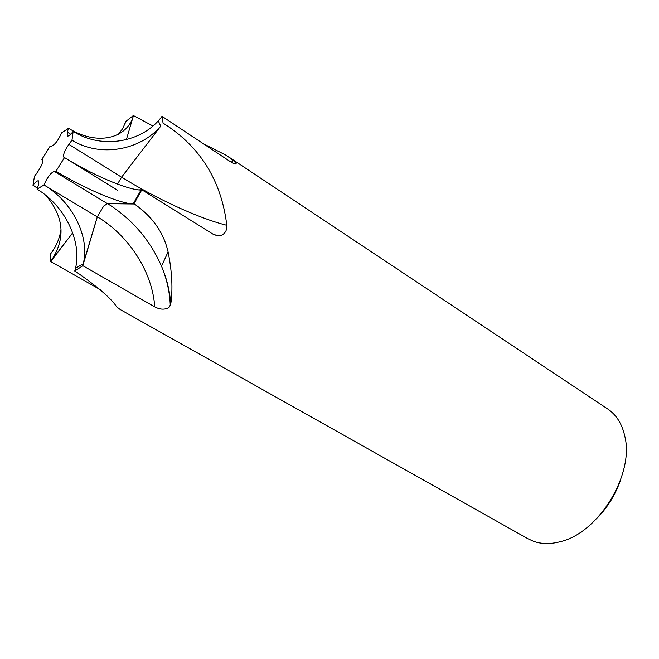 <?xml version="1.0" encoding="UTF-8"?>
<svg xmlns="http://www.w3.org/2000/svg" width="659" height="659" viewBox="0 0 659 659"><rect width="100%" height="100%" fill="white"/><g stroke="black" fill="none" stroke-linecap="round" stroke-linejoin="round"><path stroke-width="0.99" d="M133.316 203.722L133.991 203.73C152.287 216.399 163.654 232.462 168.094 251.911C172.081 271.846 172.963 289.285 170.739 304.227L169.009 307.44C164.882 309.895 160.121 309.697 154.725 306.855L82.82 265.701L97.351 216.819L103.677 206.078M203.334 143.736L226.317 155.343L233.484 160.631L236.12 163.341C236.326 164.692 234.233 164.017 229.851 161.323L162.023 116.338L163.078 123.142C200.122 146.38 221.366 180.434 226.803 225.287L226.086 230.592C224.521 233.879 222.009 235.625 218.541 235.823L213.359 234.373L141.817 189.792L138.283 189.866M38.543 180.871C37.374 180.533 35.52 181.991 32.999 185.237C35.553 181.925 37.398 180.475 38.551 180.879L38.42 185.121L37.061 189.125L44.005 184.957C47.151 177.609 50.57 173.062 54.236 171.348L55.974 171.233L54.236 171.348C50.586 173.045 47.176 177.576 44.005 184.957C47.135 177.559 50.537 173.02 54.211 171.332L55.966 171.233L64.5 157.575L63.948 157.46C62.778 155.26 64.425 150.895 68.874 144.354L71.971 140.21L73.149 131.372C70.398 134.93 68.412 136.487 67.21 136.042L67.284 132.13L68.561 128.307L67.3 132.138L67.185 136.026M71.971 140.21L68.89 144.37L71.996 140.178L73.149 131.372M75.736 268.197L74.895 270.981C97.73 286.838 111.659 298.799 116.676 306.863L120.267 309.573L528.147 538.856L533.477 541.294C541.525 544.169 550.479 544.301 560.331 541.682C598.553 532.974 634.444 474.356 624.839 436.357C622.104 423.959 616.387 414.832 607.689 408.967L226.317 155.343M133.991 203.73L141.817 189.792M74.895 270.981L82.82 265.701M597.408 517.875C607.862 507.01 615.547 494.448 620.481 480.205M133.373 115.539L125.647 121.61L124.922 124.049M68.561 128.307L61.534 132.92C58.519 139.98 55.224 144.412 51.657 146.207L50.002 146.389L41.863 159.42L42.341 159.519C43.395 161.612 41.764 165.854 37.448 172.238L34.499 176.208L32.975 185.27L37.464 187.939M100.209 289.614L50.694 261.582L72.679 232.899M50.735 253.847L50.694 261.582M133.472 115.597L152.954 126.009M162.023 116.338L158.44 121.009M71.996 140.178C100.086 157.69 140.161 150.384 160.714 126.19L121.577 177.205L117.739 183.688M50.002 146.389L41.904 159.42M70.678 134.263L67.3 132.146L68.569 128.274L61.534 132.92M73.174 131.347L73.174 131.347C99.69 148.522 137.871 143.538 158.3 120.894L162.056 116.454L163.086 123.291M68.569 128.274C97.392 146.38 127.352 138.497 133.513 115.44L125.803 121.478L122.838 128.414L118.422 134.247M133.513 115.44L126.38 139.634M64.516 157.575L55.974 171.233C84.937 188.82 119.641 203.474 133.167 203.969L133.835 203.993L141.669 190.072L140.993 190.064C127.541 189.973 92.845 175.146 64.516 157.575L117.739 190.377M133.835 203.993L107.466 203.672L103.751 206.003L97.285 216.869L83.24 263.707C90.234 237.306 72.416 201.563 43.996 184.981L97.285 216.869M37.061 189.125L37.052 189.158C65.266 206.003 82.062 241.82 75.497 268.304L74.755 271.055L82.655 265.824M72.655 232.833L50.685 261.442C66.032 238.92 64.294 216.762 45.471 194.982M61.073 228.912C59.87 237.932 56.427 246.194 50.743 253.69L50.685 261.442M37.052 189.158L43.996 184.981M37.39 188.144L32.975 185.27L34.499 176.208M42.662 159.915L41.855 159.42L42.662 159.915M107.656 203.672C131.981 219.01 149.931 239.851 161.513 266.195C166.867 278.839 169.948 291.517 170.739 304.227M121.627 177.139C156.397 198.861 199.034 218.45 226.803 225.287M231.218 162.188L233.484 160.631M68.874 144.354L121.577 177.205M97.351 216.819C129.189 235.65 152.6 272.513 154.725 306.855M54.211 171.332L107.466 203.672M168.094 251.911L161.513 266.195C166.916 279.284 169.841 292.497 170.286 305.842M236.12 163.341L235.222 163.992M218.541 235.823L214.043 234.761M160.714 126.19L158.3 120.894M133.167 203.969L140.993 190.064M75.497 268.304L83.24 263.707"/></g></svg>

